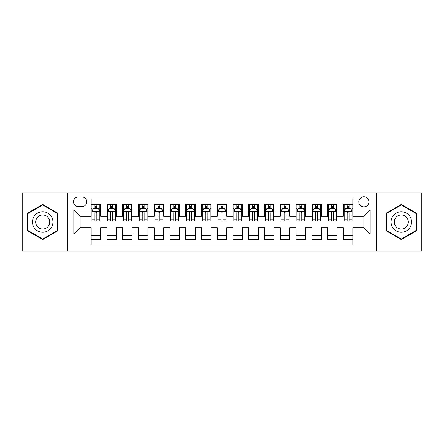 <?xml version="1.0" encoding="UTF-8"?>
<svg xmlns="http://www.w3.org/2000/svg" width="444" height="444" viewBox="0 0 444 444"><rect width="100%" height="100%" fill="white"/><g stroke="black" fill="none" stroke-linecap="round" stroke-linejoin="round"><path stroke-width="0.67" d="M363.869 196.781A5.045 5.045 0 0 0 358.824 201.82A5.045 5.045 0 0 0 363.869 206.865A5.045 5.045 0 0 0 368.914 201.82A5.045 5.045 0 0 0 363.869 196.781M376.479 251.16L421.8 251.16L421.8 192.84L376.479 192.84L376.479 251.16L67.521 251.16L67.521 192.84L22.2 192.84L22.2 251.16L67.521 251.16M352.836 204.268L343.379 204.268L343.379 210.018L337.074 210.018L337.074 216.328L343.379 216.328L343.379 210.018M337.074 210.018L337.074 204.268L327.617 204.268L327.617 210.018L321.306 210.018L321.306 216.328L327.617 216.328L327.617 210.018M321.306 210.018L321.306 204.268L311.849 204.268L311.849 210.018L305.544 210.018L305.544 216.328L311.849 216.328L311.849 210.018M305.544 210.018L305.544 204.268L296.087 204.268L296.087 210.018L289.782 210.018L289.782 216.328L296.087 216.328L296.087 210.018M289.782 210.018L289.782 204.268L280.325 204.268L280.325 210.018L274.02 210.018L274.02 216.328L280.325 216.328L280.325 210.018M274.02 210.018L274.02 204.268L264.563 204.268L264.563 210.018L258.258 210.018L258.258 216.328L264.563 216.328L264.563 210.018M258.258 210.018L258.258 204.268L248.795 204.268L248.795 210.018L242.491 210.018L242.491 216.328L248.795 216.328L248.795 210.018M242.491 210.018L242.491 204.268L233.033 204.268L233.033 210.018L226.729 210.018L226.729 216.328L233.033 216.328L233.033 210.018M226.729 210.018L226.729 204.268L217.271 204.268L217.271 210.018L210.967 210.018L210.967 216.328L217.271 216.328L217.271 210.018M210.967 210.018L210.967 204.268L201.509 204.268L201.509 210.018L195.205 210.018L195.205 216.328L201.509 216.328L201.509 210.018M195.205 210.018L195.205 204.268L185.742 204.268L185.742 210.018L179.437 210.018L179.437 216.328L185.742 216.328L185.742 210.018M179.437 210.018L179.437 204.268L169.98 204.268L169.98 210.018L163.675 210.018L163.675 216.328L169.98 216.328L169.98 210.018M163.675 210.018L163.675 204.268L154.218 204.268L154.218 210.018L147.913 210.018L147.913 216.328L154.218 216.328L154.218 210.018M147.913 210.018L147.913 204.268L138.456 204.268L138.456 210.018L132.151 210.018L132.151 216.328L138.456 216.328L138.456 210.018M132.151 210.018L132.151 204.268L122.694 204.268L122.694 210.018L116.383 210.018L116.383 216.328L122.694 216.328L122.694 210.018M116.383 210.018L116.383 204.268L106.926 204.268L106.926 216.328L100.622 216.328L100.622 204.268L91.164 204.268M91.164 239.732L100.622 239.732L100.622 227.672L106.926 227.672L106.926 239.732L116.383 239.732L116.383 227.672L122.694 227.672L122.694 233.982L116.383 233.982M122.694 233.982L122.694 239.732L132.151 239.732L132.151 227.672L138.456 227.672L138.456 233.982L132.151 233.982M138.456 233.982L138.456 239.732L147.913 239.732L147.913 227.672L154.218 227.672L154.218 233.982L147.913 233.982M154.218 233.982L154.218 239.732L163.675 239.732L163.675 227.672L169.98 227.672L169.98 233.982L163.675 233.982M169.98 233.982L169.98 239.732L179.437 239.732L179.437 227.672L185.742 227.672L185.742 233.982L179.437 233.982M185.742 233.982L185.742 239.732L195.205 239.732L195.205 227.672L201.509 227.672L201.509 233.982L195.205 233.982M201.509 233.982L201.509 239.732L210.967 239.732L210.967 227.672L217.271 227.672L217.271 233.982L210.967 233.982M217.271 233.982L217.271 239.732L226.729 239.732L226.729 227.672L233.033 227.672L233.033 233.982L226.729 233.982M233.033 233.982L233.033 239.732L242.491 239.732L242.491 227.672L248.795 227.672L248.795 233.982L242.491 233.982M248.795 233.982L248.795 239.732L258.258 239.732L258.258 227.672L264.563 227.672L264.563 233.982L258.258 233.982M264.563 233.982L264.563 239.732L274.02 239.732L274.02 227.672L280.325 227.672L280.325 233.982L274.02 233.982M280.325 233.982L280.325 239.732L289.782 239.732L289.782 227.672L296.087 227.672L296.087 233.982L289.782 233.982M296.087 233.982L296.087 239.732L305.544 239.732L305.544 227.672L311.849 227.672L311.849 233.982L305.544 233.982M311.849 233.982L311.849 239.732L321.306 239.732L321.306 227.672L327.617 227.672L327.617 233.982L321.306 233.982M327.617 233.982L327.617 239.732L337.074 239.732L337.074 227.672L343.379 227.672L343.379 233.982L337.074 233.982M78.394 206.71L81.863 206.71A4.884 4.884 0 0 0 86.752 201.82A4.884 4.884 0 0 0 81.863 196.936L78.394 196.936A4.884 4.884 0 0 0 73.51 201.82A4.884 4.884 0 0 0 78.394 206.71M376.479 192.84L67.521 192.84M352.836 210.018L352.836 198.984L91.164 198.984L91.164 216.328L80.131 216.328L80.131 227.672L91.164 227.672L91.164 245.016L352.836 245.016L352.836 227.672L363.869 227.672L363.869 216.328L352.836 216.328L352.836 210.018L370.174 210.018L370.174 233.982L352.836 233.982M91.164 233.982L73.826 233.982L73.826 210.018L91.164 210.018M343.379 233.982L343.379 239.732L352.836 239.732M91.164 208.208L91.952 208.208M94.949 208.208L96.842 208.208M99.833 208.208L100.622 208.208M91.164 216.167L91.952 216.167M94.949 216.167L96.842 216.167M99.833 216.167L100.622 216.167M91.164 227.833L100.622 227.833M91.164 235.792L100.622 235.792M106.926 216.167L107.714 216.167M110.711 216.167L112.604 216.167M115.595 216.167L116.383 216.167M106.926 208.208L107.714 208.208M110.711 208.208L112.604 208.208M115.595 208.208L116.383 208.208M106.926 227.833L116.383 227.833M106.926 235.792L116.383 235.792M122.694 227.833L132.151 227.833M122.694 235.792L132.151 235.792M122.694 208.208L123.482 208.208M126.473 208.208L128.366 208.208M131.363 208.208L132.151 208.208M122.694 216.167L123.482 216.167M126.473 216.167L128.366 216.167M131.363 216.167L132.151 216.167M138.456 227.833L147.913 227.833M138.456 235.792L147.913 235.792M138.456 208.208L139.244 208.208M142.235 208.208L144.128 208.208M147.125 208.208L147.913 208.208M138.456 216.167L139.244 216.167M142.235 216.167L144.128 216.167M147.125 216.167L147.913 216.167M154.218 227.833L163.675 227.833M154.218 235.792L163.675 235.792M154.218 208.208L155.006 208.208M158.003 208.208L159.89 208.208M162.887 208.208L163.675 208.208M154.218 216.167L155.006 216.167M158.003 216.167L159.89 216.167M162.887 216.167L163.675 216.167M169.98 227.833L179.437 227.833M169.98 235.792L179.437 235.792M169.98 208.208L170.768 208.208M173.765 208.208L175.658 208.208M178.649 208.208L179.437 208.208M169.98 216.167L170.768 216.167M173.765 216.167L175.658 216.167M178.649 216.167L179.437 216.167M185.742 227.833L195.205 227.833M185.742 235.792L195.205 235.792M185.742 208.208L186.53 208.208M189.527 208.208L191.419 208.208M194.417 208.208L195.205 208.208M185.742 216.167L186.53 216.167M189.527 216.167L191.419 216.167M194.417 216.167L195.205 216.167M201.509 227.833L210.967 227.833M201.509 235.792L210.967 235.792M201.509 208.208L202.298 208.208M205.289 208.208L207.182 208.208M210.179 208.208L210.967 208.208M201.509 216.167L202.298 216.167M205.289 216.167L207.182 216.167M210.179 216.167L210.967 216.167M217.271 227.833L226.729 227.833M217.271 235.792L226.729 235.792M217.271 208.208L218.06 208.208M221.057 208.208L222.944 208.208M225.941 208.208L226.729 208.208M217.271 216.167L218.06 216.167M221.057 216.167L222.944 216.167M225.941 216.167L226.729 216.167M233.033 227.833L242.491 227.833M233.033 235.792L242.491 235.792M233.033 208.208L233.822 208.208M236.819 208.208L238.711 208.208M241.703 208.208L242.491 208.208M233.033 216.167L233.822 216.167M236.819 216.167L238.711 216.167M241.703 216.167L242.491 216.167M248.795 227.833L258.258 227.833M248.795 235.792L258.258 235.792M248.795 208.208L249.584 208.208M252.581 208.208L254.473 208.208M257.47 208.208L258.258 208.208M248.795 216.167L249.584 216.167M252.581 216.167L254.473 216.167M257.47 216.167L258.258 216.167M264.563 227.833L274.02 227.833M264.563 235.792L274.02 235.792M264.563 208.208L265.351 208.208M268.343 208.208L270.235 208.208M273.232 208.208L274.02 208.208M264.563 216.167L265.351 216.167M268.343 216.167L270.235 216.167M273.232 216.167L274.02 216.167M280.325 227.833L289.782 227.833M280.325 235.792L289.782 235.792M280.325 208.208L281.113 208.208M284.11 208.208L285.997 208.208M288.994 208.208L289.782 208.208M280.325 216.167L281.113 216.167M284.11 216.167L285.997 216.167M288.994 216.167L289.782 216.167M296.087 227.833L305.544 227.833M296.087 235.792L305.544 235.792M296.087 208.208L296.875 208.208M299.872 208.208L301.765 208.208M304.756 208.208L305.544 208.208M296.087 216.167L296.875 216.167M299.872 216.167L301.765 216.167M304.756 216.167L305.544 216.167M311.849 227.833L321.306 227.833M311.849 235.792L321.306 235.792M311.849 208.208L312.637 208.208M315.634 208.208L317.527 208.208M320.518 208.208L321.306 208.208M311.849 216.167L312.637 216.167M315.634 216.167L317.527 216.167M320.518 216.167L321.306 216.167M327.617 227.833L337.074 227.833M327.617 235.792L337.074 235.792M327.617 208.208L328.405 208.208M331.396 208.208L333.289 208.208M336.286 208.208L337.074 208.208M327.617 216.167L328.405 216.167M331.396 216.167L333.289 216.167M336.286 216.167L337.074 216.167M343.379 227.833L352.836 227.833M343.379 235.792L352.836 235.792M343.379 208.208L344.167 208.208M347.158 208.208L349.051 208.208M352.048 208.208L352.836 208.208M343.379 216.167L344.167 216.167M347.158 216.167L349.051 216.167M352.048 216.167L352.836 216.167M80.131 216.328L73.826 210.018M80.131 227.672L73.826 233.982M370.174 210.018L363.869 216.328M370.174 233.982L363.869 227.672M42.691 239.566L57.903 230.78L57.903 213.22L42.691 204.434L27.478 213.22L27.478 230.78L42.691 239.566M416.522 213.22L401.309 204.434L386.097 213.22L386.097 230.78L401.309 239.566L416.522 230.78L416.522 213.22M96.842 206.316L94.949 206.316M99.833 219.769L96.842 219.769L96.842 221.057L99.833 221.057L99.833 211.438L98.257 208.286L93.529 208.286L91.952 211.438L91.952 221.057L94.949 221.057L94.949 219.769L91.952 219.769M91.952 211.438L91.952 204.268M99.833 211.438L99.833 204.268M94.949 208.286L94.949 204.268M96.842 204.268L96.842 208.286M96.842 219.769L96.842 212.621C96.209 211.405 95.577 211.405 94.949 212.621L94.949 219.769M42.691 211.755A10.245 10.245 0 0 0 32.445 222A10.245 10.245 0 0 0 42.691 232.245A10.245 10.245 0 0 0 52.936 222A10.245 10.245 0 0 0 42.691 211.755M42.691 214.985A7.015 7.015 0 0 0 35.675 222A7.015 7.015 0 0 0 42.691 229.015A7.015 7.015 0 0 0 49.706 222A7.015 7.015 0 0 0 42.691 214.985M57.431 230.508L42.691 239.016L27.955 230.508L27.955 213.492L42.691 204.984L57.431 213.492L57.431 230.508M392.435 216.877A10.245 10.245 0 0 0 396.187 230.874A10.245 10.245 0 0 0 410.184 227.123A10.245 10.245 0 0 0 406.432 213.126A10.245 10.245 0 0 0 392.435 216.877M395.232 218.492A7.015 7.015 0 0 0 397.802 228.077A7.015 7.015 0 0 0 407.381 225.508A7.015 7.015 0 0 0 404.817 215.923A7.015 7.015 0 0 0 395.232 218.492M416.045 213.492L416.045 230.508L401.309 239.016L386.569 230.508L386.569 213.492L401.309 204.984L416.045 213.492M112.604 206.316L110.711 206.316M115.595 219.769L112.604 219.769L112.604 221.057L115.595 221.057L115.595 211.438L114.019 208.286L109.291 208.286L107.714 211.438L107.714 221.057L110.711 221.057L110.711 219.769L107.714 219.769M107.714 211.438L107.714 204.268M115.595 211.438L115.595 204.268M110.711 208.286L110.711 204.268M112.604 204.268L112.604 208.286M112.604 219.769L112.604 212.621C111.971 211.405 111.344 211.405 110.711 212.621L110.711 219.769M128.366 206.316L126.473 206.316M131.363 219.769L128.366 219.769L128.366 221.057L131.363 221.057L131.363 211.438L129.787 208.286L125.058 208.286L123.482 211.438L123.482 221.057L126.473 221.057L126.473 219.769L123.482 219.769M123.482 211.438L123.482 204.268M131.363 211.438L131.363 204.268M126.473 208.286L126.473 204.268M128.366 204.268L128.366 208.286M128.366 219.769L128.366 212.621C127.739 211.405 127.106 211.405 126.473 212.621L126.473 219.769M144.128 206.316L142.235 206.316M147.125 219.769L144.128 219.769L144.128 221.057L147.125 221.057L147.125 211.438L145.549 208.286L140.82 208.286L139.244 211.438L139.244 221.057L142.235 221.057L142.235 219.769L139.244 219.769M139.244 211.438L139.244 204.268M147.125 211.438L147.125 204.268M142.235 208.286L142.235 204.268M144.128 204.268L144.128 208.286M144.128 219.769L144.128 212.621C143.501 211.405 142.868 211.405 142.235 212.621L142.235 219.769M159.89 206.316L158.003 206.316M162.887 219.769L159.89 219.769L159.89 221.057L162.887 221.057L162.887 211.438L161.311 208.286L156.582 208.286L155.006 211.438L155.006 221.057L158.003 221.057L158.003 219.769L155.006 219.769M155.006 211.438L155.006 204.268M162.887 211.438L162.887 204.268M158.003 208.286L158.003 204.268M159.89 204.268L159.89 208.286M159.89 219.769L159.89 212.621C159.263 211.405 158.63 211.405 158.003 212.621L158.003 219.769M175.658 206.316L173.765 206.316M178.649 219.769L175.658 219.769L175.658 221.057L178.649 221.057L178.649 211.438L177.073 208.286L172.344 208.286L170.768 211.438L170.768 221.057L173.765 221.057L173.765 219.769L170.768 219.769M170.768 211.438L170.768 204.268M178.649 211.438L178.649 204.268M173.765 208.286L173.765 204.268M175.658 204.268L175.658 208.286M175.658 219.769L175.658 212.621C175.025 211.405 174.398 211.405 173.765 212.621L173.765 219.769M191.419 206.316L189.527 206.316M194.417 219.769L191.419 219.769L191.419 221.057L194.417 221.057L194.417 211.438L192.84 208.286L188.106 208.286L186.53 211.438L186.53 221.057L189.527 221.057L189.527 219.769L186.53 219.769M186.53 211.438L186.53 204.268M194.417 211.438L194.417 204.268M189.527 208.286L189.527 204.268M191.419 204.268L191.419 208.286M191.419 219.769L191.419 212.621C190.787 211.405 190.16 211.405 189.527 212.621L189.527 219.769M207.182 206.316L205.289 206.316M210.179 219.769L207.182 219.769L207.182 221.057L210.179 221.057L210.179 211.438L208.602 208.286L203.874 208.286L202.298 211.438L202.298 221.057L205.289 221.057L205.289 219.769L202.298 219.769M202.298 211.438L202.298 204.268M210.179 211.438L210.179 204.268M205.289 208.286L205.289 204.268M207.182 204.268L207.182 208.286M207.182 219.769L207.182 212.621C206.554 211.405 205.922 211.405 205.289 212.621L205.289 219.769M222.944 206.316L221.057 206.316M225.941 219.769L222.944 219.769L222.944 221.057L225.941 221.057L225.941 211.438L224.364 208.286L219.636 208.286L218.06 211.438L218.06 221.057L221.057 221.057L221.057 219.769L218.06 219.769M218.06 211.438L218.06 204.268M225.941 211.438L225.941 204.268M221.057 208.286L221.057 204.268M222.944 204.268L222.944 208.286M222.944 219.769L222.944 212.621C222.316 211.405 221.684 211.405 221.057 212.621L221.057 219.769M238.711 206.316L236.819 206.316M241.703 219.769L238.711 219.769L238.711 221.057L241.703 221.057L241.703 211.438L240.126 208.286L235.398 208.286L233.822 211.438L233.822 221.057L236.819 221.057L236.819 219.769L233.822 219.769M233.822 211.438L233.822 204.268M241.703 211.438L241.703 204.268M236.819 208.286L236.819 204.268M238.711 204.268L238.711 208.286M238.711 219.769L238.711 212.621C238.078 211.405 237.451 211.405 236.819 212.621L236.819 219.769M254.473 206.316L252.581 206.316M257.47 219.769L254.473 219.769L254.473 221.057L257.47 221.057L257.47 211.438L255.894 208.286L251.16 208.286L249.584 211.438L249.584 221.057L252.581 221.057L252.581 219.769L249.584 219.769M249.584 211.438L249.584 204.268M257.47 211.438L257.47 204.268M252.581 208.286L252.581 204.268M254.473 204.268L254.473 208.286M254.473 219.769L254.473 212.621C253.84 211.405 253.213 211.405 252.581 212.621L252.581 219.769M270.235 206.316L268.343 206.316M273.232 219.769L270.235 219.769L270.235 221.057L273.232 221.057L273.232 211.438L271.656 208.286L266.927 208.286L265.351 211.438L265.351 221.057L268.343 221.057L268.343 219.769L265.351 219.769M265.351 211.438L265.351 204.268M273.232 211.438L273.232 204.268M268.343 208.286L268.343 204.268M270.235 204.268L270.235 208.286M270.235 219.769L270.235 212.621C269.608 211.405 268.975 211.405 268.343 212.621L268.343 219.769M285.997 206.316L284.11 206.316M288.994 219.769L285.997 219.769L285.997 221.057L288.994 221.057L288.994 211.438L287.418 208.286L282.689 208.286L281.113 211.438L281.113 221.057L284.11 221.057L284.11 219.769L281.113 219.769M281.113 211.438L281.113 204.268M288.994 211.438L288.994 204.268M284.11 208.286L284.11 204.268M285.997 204.268L285.997 208.286M285.997 219.769L285.997 212.621C285.37 211.405 284.737 211.405 284.11 212.621L284.11 219.769M301.765 206.316L299.872 206.316M304.756 219.769L301.765 219.769L301.765 221.057L304.756 221.057L304.756 211.438L303.18 208.286L298.451 208.286L296.875 211.438L296.875 221.057L299.872 221.057L299.872 219.769L296.875 219.769M296.875 211.438L296.875 204.268M304.756 211.438L304.756 204.268M299.872 208.286L299.872 204.268M301.765 204.268L301.765 208.286M301.765 219.769L301.765 212.621C301.132 211.405 300.505 211.405 299.872 212.621L299.872 219.769M317.527 206.316L315.634 206.316M320.518 219.769L317.527 219.769L317.527 221.057L320.518 221.057L320.518 211.438L318.942 208.286L314.213 208.286L312.637 211.438L312.637 221.057L315.634 221.057L315.634 219.769L312.637 219.769M312.637 211.438L312.637 204.268M320.518 211.438L320.518 204.268M315.634 208.286L315.634 204.268M317.527 204.268L317.527 208.286M317.527 219.769L317.527 212.621C316.894 211.405 316.267 211.405 315.634 212.621L315.634 219.769M333.289 206.316L331.396 206.316M336.286 219.769L333.289 219.769L333.289 221.057L336.286 221.057L336.286 211.438L334.709 208.286L329.981 208.286L328.405 211.438L328.405 221.057L331.396 221.057L331.396 219.769L328.405 219.769M328.405 211.438L328.405 204.268M336.286 211.438L336.286 204.268M331.396 208.286L331.396 204.268M333.289 204.268L333.289 208.286M333.289 219.769L333.289 212.621C332.661 211.405 332.029 211.405 331.396 212.621L331.396 219.769M349.051 206.316L347.158 206.316M352.048 219.769L349.051 219.769L349.051 221.057L352.048 221.057L352.048 211.438L350.471 208.286L345.743 208.286L344.167 211.438L344.167 221.057L347.158 221.057L347.158 219.769L344.167 219.769M344.167 211.438L344.167 204.268M352.048 211.438L352.048 204.268M347.158 208.286L347.158 204.268M349.051 204.268L349.051 208.286M349.051 219.769L349.051 212.621C348.423 211.405 347.791 211.405 347.158 212.621L347.158 219.769M106.926 233.982L100.622 233.982M106.926 210.018L100.622 210.018M99.795 211.361L91.991 211.361M91.952 209.152L93.096 209.152M98.69 209.152L99.833 209.152M94.949 215.09L91.952 215.09M99.833 215.09L96.842 215.09M96.842 207.32L94.949 207.32M115.557 211.361L107.753 211.361M107.714 209.152L108.858 209.152M114.458 209.152L115.595 209.152M110.711 215.09L107.714 215.09M115.595 215.09L112.604 215.09M112.604 207.32L110.711 207.32M131.324 211.361L123.521 211.361M123.482 209.152L124.62 209.152M130.22 209.152L131.363 209.152M126.473 215.09L123.482 215.09M131.363 215.09L128.366 215.09M128.366 207.32L126.473 207.32M147.086 211.361L139.283 211.361M139.244 209.152L140.387 209.152M145.982 209.152L147.125 209.152M142.235 215.09L139.244 215.09M147.125 215.09L144.128 215.09M144.128 207.32L142.235 207.32M162.848 211.361L155.045 211.361M155.006 209.152L156.149 209.152M161.744 209.152L162.887 209.152M158.003 215.09L155.006 215.09M162.887 215.09L159.89 215.09M159.89 207.32L158.003 207.32M178.61 211.361L170.807 211.361M170.768 209.152L171.911 209.152M177.506 209.152L178.649 209.152M173.765 215.09L170.768 215.09M178.649 215.09L175.658 215.09M175.658 207.32L173.765 207.32M194.372 211.361L186.574 211.361M186.53 209.152L187.673 209.152M193.273 209.152L194.417 209.152M189.527 215.09L186.53 215.09M194.417 215.09L191.419 215.09M191.419 207.32L189.527 207.32M210.14 211.361L202.336 211.361M202.298 209.152L203.441 209.152M209.035 209.152L210.179 209.152M205.289 215.09L202.298 215.09M210.179 215.09L207.182 215.09M207.182 207.32L205.289 207.32M225.902 211.361L218.098 211.361M218.06 209.152L219.203 209.152M224.797 209.152L225.941 209.152M221.057 215.09L218.06 215.09M225.941 215.09L222.944 215.09M222.944 207.32L221.057 207.32M241.664 211.361L233.86 211.361M233.822 209.152L234.965 209.152M240.559 209.152L241.703 209.152M236.819 215.09L233.822 215.09M241.703 215.09L238.711 215.09M238.711 207.32L236.819 207.32M257.426 211.361L249.628 211.361M249.584 209.152L250.727 209.152M256.327 209.152L257.47 209.152M252.581 215.09L249.584 215.09M257.47 215.09L254.473 215.09M254.473 207.32L252.581 207.32M273.193 211.361L265.39 211.361M265.351 209.152L266.494 209.152M272.089 209.152L273.232 209.152M268.343 215.09L265.351 215.09M273.232 215.09L270.235 215.09M270.235 207.32L268.343 207.32M288.955 211.361L281.152 211.361M281.113 209.152L282.256 209.152M287.851 209.152L288.994 209.152M284.11 215.09L281.113 215.09M288.994 215.09L285.997 215.09M285.997 207.32L284.11 207.32M304.717 211.361L296.914 211.361M296.875 209.152L298.018 209.152M303.613 209.152L304.756 209.152M299.872 215.09L296.875 215.09M304.756 215.09L301.765 215.09M301.765 207.32L299.872 207.32M320.479 211.361L312.676 211.361M312.637 209.152L313.78 209.152M319.38 209.152L320.518 209.152M315.634 215.09L312.637 215.09M320.518 215.09L317.527 215.09M317.527 207.32L315.634 207.32M336.247 211.361L328.443 211.361M328.405 209.152L329.542 209.152M335.142 209.152L336.286 209.152M331.396 215.09L328.405 215.09M336.286 215.09L333.289 215.09M333.289 207.32L331.396 207.32M352.009 211.361L344.205 211.361M344.167 209.152L345.31 209.152M350.904 209.152L352.048 209.152M347.158 215.09L344.167 215.09M352.048 215.09L349.051 215.09M349.051 207.32L347.158 207.32"/></g></svg>
